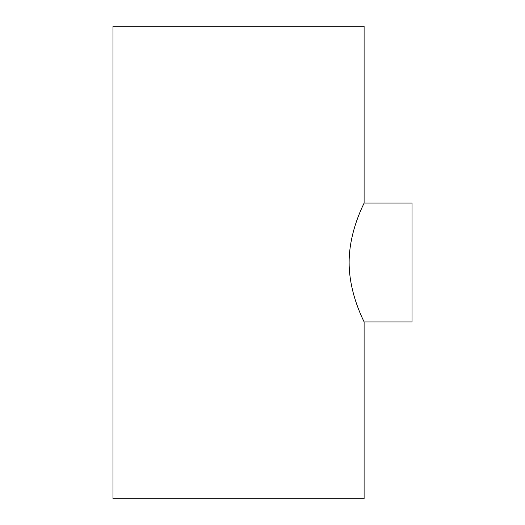 <?xml version="1.0" encoding="UTF-8"?>
<svg xmlns="http://www.w3.org/2000/svg" width="525" height="525" viewBox="0 0 525 525"><rect width="100%" height="100%" fill="white"/><g stroke="black" fill="none" stroke-linecap="round" stroke-linejoin="round"><path stroke-width="0.79" d="M364.107 498.75L112.987 498.75L112.987 26.25L364.107 26.25L364.107 203.024C364.678 202.558 349.046 230.35 349.125 262.5C349.046 294.65 364.678 322.442 364.107 321.976L364.107 498.75M364.107 321.976L412.013 321.976L412.013 203.024L364.107 203.024"/></g></svg>
